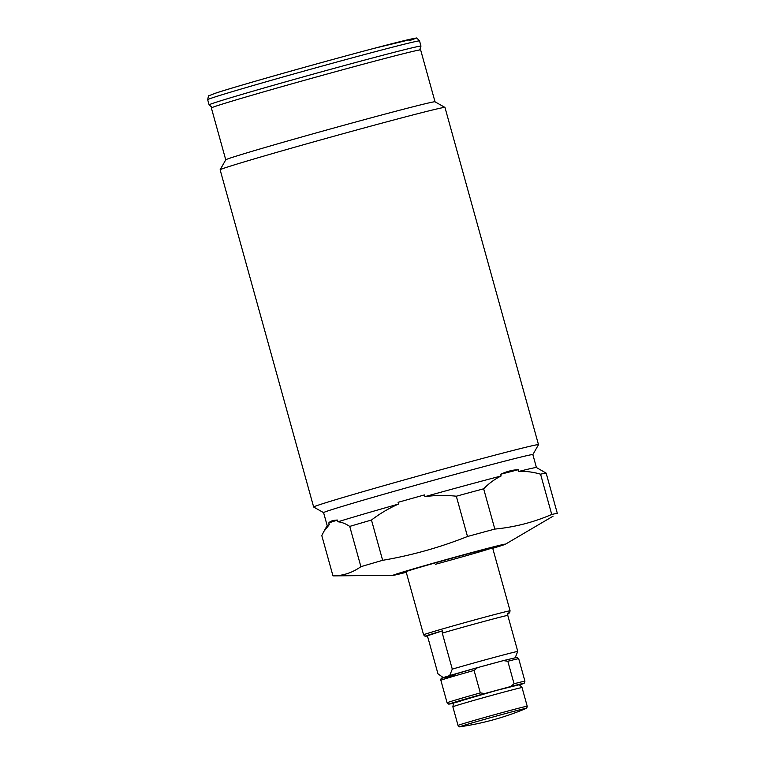 <?xml version="1.0" encoding="UTF-8"?>
<svg xmlns="http://www.w3.org/2000/svg" width="765" height="765" viewBox="0 0 765 765"><rect width="100%" height="100%" fill="white"/><g stroke="black" fill="none" stroke-linecap="round" stroke-linejoin="round"><path stroke-width="1.15" d="M423.59 634.816L406.091 571.694A44.867 0.736 -15.5 0 1 463.294 555.113A44.867 0.736 -15.5 0 1 492.564 547.711L510.073 610.833A44.867 0.736 164.5 0 0 510.073 610.833A44.867 0.736 164.5 0 0 473.812 620.138A44.867 0.736 164.5 0 0 425.914 633.927A44.867 0.736 164.5 0 0 423.59 634.816A44.867 0.736 164.5 0 0 423.6 634.826L425.072 636.279A43.835 0.727 164.5 0 0 426.746 636.011L442.399 630.857A43.835 0.727 164.5 0 0 427.339 635.399A43.835 0.727 164.5 0 0 425.072 636.279M507.864 613.52A43.835 0.727 164.5 0 0 509.557 612.851A43.835 0.727 164.5 0 0 507.884 613.1L507.759 615.337A42.63 0.708 164.5 0 0 442.285 633.095L452.278 669.126L449.648 675.648M442.399 630.857L442.285 633.095M443.289 677.608L437.972 673.831L427.979 637.809L426.746 636.011M507.759 615.337L517.752 651.369A42.63 0.708 164.5 0 0 452.278 669.126M499.526 661.658A37.246 0.612 164.5 0 0 481.424 666.564M517.752 651.369L515.132 657.89M406.205 572.105A51.599 0.851 -15.5 0 1 399.607 573.501A51.599 0.851 -15.5 0 1 465.388 554.415A51.599 0.851 -15.5 0 1 499.057 545.914A51.599 0.851 -15.5 0 1 492.679 548.123M406.158 571.943A47.487 0.784 -15.5 0 1 403.566 572.402A47.487 0.784 -15.5 0 1 464.106 554.845A47.487 0.784 -15.5 0 1 495.089 547.023A47.487 0.784 -15.5 0 1 492.631 547.96M313.65 507.013L220.129 169.792A116.663 1.922 -15.5 0 1 220.138 169.763L225.761 159.818A108.592 1.788 -15.5 0 1 364.188 119.703A108.592 1.788 -15.5 0 1 435.008 101.793L444.943 107.416A116.663 1.922 -15.5 0 1 444.972 107.444L538.493 444.656A116.663 1.922 -15.5 0 1 538.484 444.695L532.87 454.611A108.592 1.788 -15.5 0 0 462.022 472.493A108.592 1.788 -15.5 0 0 323.585 512.636L313.669 507.042A116.663 1.922 -15.5 0 1 313.65 507.013A116.663 1.922 -15.5 0 1 462.376 463.877A116.663 1.922 -15.5 0 1 538.493 444.656M225.752 159.837L211.37 107.97A108.592 1.788 -15.5 0 1 349.796 67.827A108.592 1.788 -15.5 0 1 420.645 49.935L435.027 101.802M220.138 169.763A116.663 1.922 -15.5 0 1 368.854 126.665A116.663 1.922 -15.5 0 1 444.943 107.416M406.253 572.287A58.331 0.966 -15.5 0 1 393.239 575.328L332.976 575.882C343.103 575.787 352.416 572.717 360.898 566.683A116.663 1.922 -15.5 0 1 382.643 560.315C411.752 555.352 440.028 547.405 467.492 536.495A116.663 1.922 -15.5 0 1 481.453 532.689A116.663 1.922 -15.5 0 1 494.821 529.084C514.615 527.181 533.587 522.304 551.737 514.462A116.663 1.922 -15.5 0 1 557.331 513.411L546.162 473.133L536.437 467.539L532.861 454.601M467.492 536.495L456.322 496.217A116.663 1.922 -15.5 0 1 470.284 492.411A116.663 1.922 -15.5 0 1 483.652 488.806C488.94 483.384 494.754 479.11 501.113 475.983A108.592 1.788 -15.5 0 0 465.617 485.459A108.592 1.788 -15.5 0 0 424.91 496.648L424.432 494.917L398.087 502.318L398.565 504.049A108.592 1.788 -15.5 0 0 337.948 521.797L337.461 520.066C333.167 520.162 330.27 521.108 328.797 522.916L329.275 524.647A108.592 1.788 -15.5 0 0 327.191 525.574L323.882 531.417L329.275 524.647M551.737 514.462L540.568 474.185C533.186 472.024 525.918 471.106 518.785 471.441L518.307 469.71C512.971 469.825 507.08 471.336 500.635 474.252L501.113 475.983M518.785 471.441A108.592 1.788 -15.5 0 1 536.437 467.539M393.239 575.328A58.331 0.966 -15.5 0 1 467.482 553.726A58.331 0.966 -15.5 0 1 505.445 544.202A58.331 0.966 -15.5 0 1 492.727 548.304M332.976 575.882L321.807 535.605L323.882 531.417M540.568 474.185A116.663 1.922 -15.5 0 1 546.162 473.133M494.821 529.084L483.652 488.806M456.322 496.217C445.823 495.079 435.352 495.223 424.91 496.648M382.643 560.315L371.474 520.037C379.87 513.602 388.897 508.266 398.565 504.049M360.898 566.683L349.729 526.406A116.663 1.922 -15.5 0 1 371.474 520.037M349.729 526.406C345.57 523.643 341.639 522.103 337.948 521.797M492.564 547.711A44.867 0.736 -15.5 0 1 435.361 564.302M337.461 520.066L328.797 522.916M424.432 494.917L398.087 502.318M518.307 469.71L500.635 474.252M503.389 660.606L477.561 667.615L474.08 670.417L480.315 692.899L484.752 693.549L510.58 686.549L514.061 683.747L507.826 661.266L503.389 660.606L516.891 657.393L518.699 658.722A40.382 0.669 164.5 0 0 507.826 661.266M474.08 670.417A40.382 0.669 164.5 0 0 440.87 680.315C440.535 678.641 441.615 677.656 444.082 677.341L477.561 667.615M419.545 40.928A109.93 1.817 164.5 0 0 330.709 63.715A109.93 1.817 164.5 0 0 213.349 97.499A109.93 1.817 164.5 0 0 207.669 99.689C208.357 96.161 208.883 94.803 209.247 95.615L215.501 93.196C234.865 86.684 321.807 62.108 373.999 48.386L415.873 38.25C415.969 37.361 417.193 38.26 419.545 40.928L420.98 46.12A109.93 1.817 164.5 0 0 332.144 68.898A109.93 1.817 164.5 0 0 214.783 102.682A109.93 1.817 164.5 0 0 209.113 104.872L212.163 107.511M409.629 40.545A106.345 1.75 164.5 0 0 345.742 55.95A106.345 1.75 164.5 0 0 215.663 93.148M484.752 693.549A38.585 0.641 164.5 0 0 451.302 703.274A38.585 0.641 164.5 0 0 454.028 703.054L448.682 704.116L447.104 702.796A40.382 0.669 -15.5 0 1 449.189 701.993A40.382 0.669 -15.5 0 1 480.315 692.899M455.213 674.969A38.585 0.641 -15.5 0 1 444.082 677.341A38.585 0.641 -15.5 0 1 477.389 667.663M514.061 683.747A40.382 0.669 -15.5 0 1 524.933 681.204L524.255 683.155L519.139 685A38.585 0.641 164.5 0 0 510.58 686.549M503.781 714.032A34.329 0.564 164.5 0 0 461.792 726.042A34.329 0.564 164.5 0 0 460.31 726.721A269.223 269.223 0 0 0 525.928 708.524A34.329 0.564 164.5 0 0 503.781 714.032M452.861 706.784L458.034 725.43A35.898 0.593 -15.5 0 1 503.8 712.158A35.898 0.593 -15.5 0 1 527.219 706.248L522.046 687.592A35.898 0.593 164.5 0 0 498.627 693.511A35.898 0.593 164.5 0 0 452.861 706.784C453.387 703.599 453.97 702.222 454.62 702.643L496.571 690.413L518.402 684.952C518.689 684.159 519.904 685.038 522.046 687.592M460.731 701.18A32.312 0.536 -15.5 0 1 461.744 700.252A32.312 0.536 -15.5 0 1 496.552 690.422A32.312 0.536 -15.5 0 1 496.59 690.413M509.557 612.851L510.073 610.843M443.212 677.637L442.227 677.073M420.98 46.12L419.717 49.955M207.669 99.689L209.113 104.872M505.445 544.202L553.057 516.193M327.181 525.593L323.585 512.636M440.87 680.315L447.104 702.796M518.699 658.722L524.933 681.204M458.034 725.43C459.077 726.769 459.832 727.199 460.31 726.721M525.928 708.524C526.463 708.839 526.884 708.084 527.219 706.248"/></g></svg>
